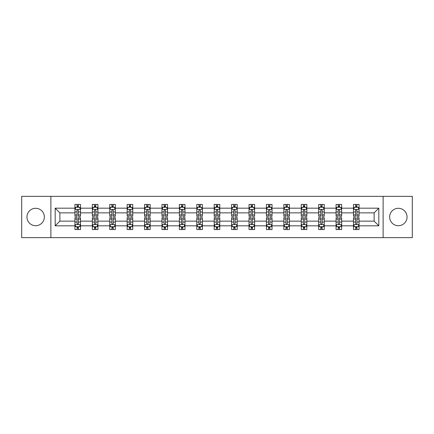<?xml version="1.0" encoding="UTF-8"?>
<svg xmlns="http://www.w3.org/2000/svg" width="434" height="434" viewBox="0 0 434 434"><rect width="100%" height="100%" fill="white"/><g stroke="black" fill="none" stroke-linecap="round" stroke-linejoin="round"><path stroke-width="0.65" d="M398.352 208.293A8.707 8.707 0 0 0 389.645 217A8.707 8.707 0 0 0 398.352 225.707A8.707 8.707 0 0 0 407.054 217A8.707 8.707 0 0 0 398.352 208.293M35.648 208.293A8.707 8.707 0 0 0 26.946 217A8.707 8.707 0 0 0 35.648 225.707A8.707 8.707 0 0 0 44.355 217A8.707 8.707 0 0 0 35.648 208.293M383.119 237.648L412.3 237.648L412.3 196.352L383.119 196.352L383.119 237.648L50.881 237.648L50.881 196.352L21.7 196.352L21.7 237.648L50.881 237.648M359.064 225.816L359.064 221.128L374.135 221.128L378.822 225.816L359.064 225.816L359.064 229.553L356.949 229.553L356.949 226.711M383.119 196.352L50.881 196.352M353.488 225.816L341.656 225.816L341.656 221.128L353.488 221.128L353.488 229.553L359.064 229.553L359.064 226.575L358.017 226.575M341.656 225.816L341.656 229.553L339.534 229.553L339.534 226.711M336.079 225.816L324.247 225.816L324.247 221.128L336.079 221.128L336.079 229.553L341.656 229.553L341.656 226.575L340.609 226.575M324.247 225.816L324.247 229.553L322.126 229.553L322.126 226.711M318.67 225.816L306.838 225.816L306.838 221.128L318.67 221.128L318.67 229.553L324.247 229.553L324.247 226.575L323.2 226.575M306.838 225.816L306.838 229.553L304.717 229.553L304.717 226.711M301.256 225.816L289.429 225.816L289.429 221.128L301.256 221.128L301.256 229.553L306.838 229.553L306.838 226.575L305.791 226.575M289.429 225.816L289.429 229.553L287.308 229.553L287.308 226.711M283.847 225.816L272.02 225.816L272.02 221.128L283.847 221.128L283.847 229.553L289.429 229.553L289.429 226.575L288.377 226.575M272.02 225.816L272.02 229.553L269.899 229.553L269.899 226.711M266.438 225.816L254.612 225.816L254.612 221.128L266.438 221.128L266.438 229.553L272.02 229.553L272.02 226.575L270.968 226.575M254.612 225.816L254.612 229.553L252.49 229.553L252.49 226.711M249.029 225.816L237.197 225.816L237.197 221.128L249.029 221.128L249.029 229.553L254.612 229.553L254.612 226.575L253.559 226.575M237.197 225.816L237.197 229.553L235.082 229.553L235.082 226.711M231.62 225.816L219.788 225.816L219.788 221.128L231.62 221.128L231.62 229.553L237.197 229.553L237.197 226.575L236.15 226.575M219.788 225.816L219.788 229.553L217.667 229.553L217.667 226.711M214.212 225.816L202.38 225.816L202.38 221.128L214.212 221.128L214.212 229.553L219.788 229.553L219.788 226.575L218.741 226.575M202.38 225.816L202.38 229.553L200.258 229.553L200.258 226.711M196.803 225.816L184.971 225.816L184.971 221.128L196.803 221.128L196.803 229.553L202.38 229.553L202.38 226.575L201.333 226.575M184.971 225.816L184.971 229.553L182.85 229.553L182.85 226.711M179.388 225.816L167.562 225.816L167.562 221.128L179.388 221.128L179.388 229.553L184.971 229.553L184.971 226.575L183.924 226.575M167.562 225.816L167.562 229.553L165.441 229.553L165.441 226.711M161.98 225.816L150.153 225.816L150.153 221.128L161.98 221.128L161.98 229.553L167.562 229.553L167.562 226.575L166.51 226.575M150.153 225.816L150.153 229.553L148.032 229.553L148.032 226.711M144.571 225.816L132.744 225.816L132.744 221.128L144.571 221.128L144.571 229.553L150.153 229.553L150.153 226.575L149.101 226.575M132.744 225.816L132.744 229.553L130.623 229.553L130.623 226.711M127.162 225.816L115.33 225.816L115.33 221.128L127.162 221.128L127.162 229.553L132.744 229.553L132.744 226.575L131.692 226.575M115.33 225.816L115.33 229.553L113.214 229.553L113.214 226.711M109.753 225.816L97.921 225.816L97.921 221.128L109.753 221.128L109.753 229.553L115.33 229.553L115.33 226.575L114.283 226.575M97.921 225.816L97.921 229.553L95.8 229.553L95.8 226.711M92.344 225.816L80.512 225.816L80.512 221.128L92.344 221.128L92.344 229.553L97.921 229.553L97.921 226.575L96.874 226.575M80.512 225.816L80.512 229.553L78.391 229.553L78.391 226.711M74.936 225.816L55.178 225.816L55.178 208.184L74.936 208.184L74.936 212.872L59.865 212.872L59.865 221.128L74.936 221.128L74.936 229.553L80.512 229.553L80.512 226.575L79.465 226.575M75.983 207.425L74.936 207.425L74.936 204.447L74.936 208.184M77.051 207.289L77.051 204.447L74.936 204.447L80.512 204.447L80.512 208.184L92.344 208.184L92.344 204.447L97.921 204.447L97.921 208.184L109.753 208.184L109.753 204.447L115.33 204.447L115.33 208.184L127.162 208.184L127.162 204.447L132.744 204.447L132.744 208.184L144.571 208.184L144.571 204.447L150.153 204.447L150.153 208.184L161.98 208.184L161.98 204.447L167.562 204.447L167.562 208.184L179.388 208.184L179.388 204.447L184.971 204.447L184.971 208.184L196.803 208.184L196.803 204.447L202.38 204.447L202.38 208.184L214.212 208.184L214.212 204.447L219.788 204.447L219.788 208.184L231.62 208.184L231.62 204.447L237.197 204.447L237.197 208.184L249.029 208.184L249.029 204.447L254.612 204.447L254.612 208.184L266.438 208.184L266.438 204.447L272.02 204.447L272.02 208.184L283.847 208.184L283.847 204.447L289.429 204.447L289.429 208.184L301.256 208.184L301.256 204.447L306.838 204.447L306.838 208.184L318.67 208.184L318.67 204.447L324.247 204.447L324.247 208.184L336.079 208.184L336.079 204.447L341.656 204.447L341.656 208.184L353.488 208.184L353.488 204.447L359.064 204.447L359.064 208.184L378.822 208.184L378.822 225.816M353.488 208.184L353.488 212.872L341.656 212.872L341.656 208.184M336.079 208.184L336.079 212.872L324.247 212.872L324.247 208.184M318.67 208.184L318.67 212.872L306.838 212.872L306.838 208.184M301.256 208.184L301.256 212.872L289.429 212.872L289.429 208.184M283.847 208.184L283.847 212.872L272.02 212.872L272.02 208.184M266.438 208.184L266.438 212.872L254.612 212.872L254.612 208.184M249.029 208.184L249.029 212.872L237.197 212.872L237.197 208.184M231.62 208.184L231.62 212.872L219.788 212.872L219.788 208.184M214.212 208.184L214.212 212.872L202.38 212.872L202.38 208.184M196.803 208.184L196.803 212.872L184.971 212.872L184.971 208.184M179.388 208.184L179.388 212.872L167.562 212.872L167.562 208.184M161.98 208.184L161.98 212.872L150.153 212.872L150.153 208.184M144.571 208.184L144.571 212.872L132.744 212.872L132.744 208.184M127.162 208.184L127.162 212.872L115.33 212.872L115.33 208.184M109.753 208.184L109.753 212.872L97.921 212.872L97.921 208.184M92.344 208.184L92.344 212.872L80.512 212.872L80.512 208.184M55.178 208.184L59.865 212.872M374.135 221.128L374.135 212.872L359.064 212.872L359.064 208.184M355.609 207.235L356.949 207.235M338.2 207.235L339.534 207.235M320.786 207.235L322.126 207.235M303.377 207.235L304.717 207.235M285.968 207.235L287.308 207.235M268.559 207.235L269.899 207.235M251.15 207.235L252.49 207.235M233.742 207.235L235.082 207.235M216.333 207.235L217.667 207.235M198.918 207.235L200.258 207.235M181.51 207.235L182.85 207.235M164.101 207.235L165.441 207.235M146.692 207.235L148.032 207.235M129.283 207.235L130.623 207.235M111.874 207.235L113.214 207.235M94.466 207.235L95.8 207.235M77.051 207.235L78.391 207.235M77.051 226.765L78.391 226.765M94.466 226.765L95.8 226.765M111.874 226.765L113.214 226.765M129.283 226.765L130.623 226.765M146.692 226.765L148.032 226.765M164.101 226.765L165.441 226.765M181.51 226.765L182.85 226.765M198.918 226.765L200.258 226.765M216.333 226.765L217.667 226.765M233.742 226.765L235.082 226.765M251.15 226.765L252.49 226.765M268.559 226.765L269.899 226.765M285.968 226.765L287.308 226.765M303.377 226.765L304.717 226.765M320.786 226.765L322.126 226.765M338.2 226.765L339.534 226.765M355.609 226.765L356.949 226.765M59.865 221.128L55.178 225.816M378.822 208.184L374.135 212.872M78.391 205.895L77.051 205.895M74.936 214.933L74.936 216.333L77.051 216.333L77.051 214.933L74.936 214.933L74.936 212.872M80.512 212.872L80.512 216.333L78.391 216.333L78.391 210.36C77.946 209.497 77.502 209.497 77.051 210.36L77.051 214.933M79.465 207.425L80.512 207.425L80.512 204.447L78.391 204.447L78.391 207.289M80.512 209.524L79.395 207.289L76.048 207.289L74.936 209.524M77.051 228.105L78.391 228.105M80.512 219.067L80.512 217.667L78.391 217.667L78.391 219.067L80.512 219.067L80.512 221.128M74.936 221.128L74.936 217.667L77.051 217.667L77.051 223.64C77.502 224.503 77.946 224.503 78.391 223.64L78.391 219.067M75.983 226.575L74.936 226.575L74.936 229.553L77.051 229.553L77.051 226.711M74.936 224.476L76.048 226.711L79.395 226.711L80.512 224.476M95.8 205.895L94.466 205.895M93.391 207.425L92.344 207.425L92.344 204.447L94.466 204.447L94.466 207.289M92.344 214.933L92.344 216.333L94.466 216.333L94.466 214.933L92.344 214.933L92.344 212.872M97.921 212.872L97.921 216.333L95.8 216.333L95.8 210.36C95.355 209.497 94.91 209.497 94.466 210.36L94.466 214.933M96.874 207.425L97.921 207.425L97.921 204.447L95.8 204.447L95.8 207.289M97.921 209.524L96.809 207.289L93.456 207.289L92.344 209.524M113.214 205.895L111.874 205.895M110.8 207.425L109.753 207.425L109.753 204.447L111.874 204.447L111.874 207.289M109.753 214.933L109.753 216.333L111.874 216.333L111.874 214.933L109.753 214.933L109.753 212.872M115.33 212.872L115.33 216.333L113.214 216.333L113.214 210.36C112.764 209.497 112.319 209.497 111.874 210.36L111.874 214.933M114.283 207.425L115.33 207.425L115.33 204.447L113.214 204.447L113.214 207.289M115.33 209.524L114.218 207.289L110.871 207.289L109.753 209.524M94.466 228.105L95.8 228.105M97.921 219.067L97.921 217.667L95.8 217.667L95.8 219.067L97.921 219.067L97.921 221.128M92.344 221.128L92.344 217.667L94.466 217.667L94.466 223.64C94.91 224.503 95.355 224.503 95.8 223.64L95.8 219.067M93.391 226.575L92.344 226.575L92.344 229.553L94.466 229.553L94.466 226.711M92.344 224.476L93.456 226.711L96.809 226.711L97.921 224.476M111.874 228.105L113.214 228.105M115.33 219.067L115.33 217.667L113.214 217.667L113.214 219.067L115.33 219.067L115.33 221.128M109.753 221.128L109.753 217.667L111.874 217.667L111.874 223.64C112.319 224.503 112.764 224.503 113.214 223.64L113.214 219.067M110.8 226.575L109.753 226.575L109.753 229.553L111.874 229.553L111.874 226.711M109.753 224.476L110.871 226.711L114.218 226.711L115.33 224.476M130.623 205.895L129.283 205.895M128.209 207.425L127.162 207.425L127.162 204.447L129.283 204.447L129.283 207.289M127.162 214.933L127.162 216.333L129.283 216.333L129.283 214.933L127.162 214.933L127.162 212.872M132.744 212.872L132.744 216.333L130.623 216.333L130.623 210.36C130.178 209.497 129.728 209.497 129.283 210.36L129.283 214.933M131.692 207.425L132.744 207.425L132.744 204.447L130.623 204.447L130.623 207.289M132.744 209.524L131.627 207.289L128.28 207.289L127.162 209.524M129.283 228.105L130.623 228.105M132.744 219.067L132.744 217.667L130.623 217.667L130.623 219.067L132.744 219.067L132.744 221.128M127.162 221.128L127.162 217.667L129.283 217.667L129.283 223.64C129.728 224.503 130.173 224.503 130.623 223.64L130.623 219.067M128.209 226.575L127.162 226.575L127.162 229.553L129.283 229.553L129.283 226.711M127.162 224.476L128.28 226.711L131.627 226.711L132.744 224.476M148.032 205.895L146.692 205.895M145.623 207.425L144.571 207.425L144.571 204.447L146.692 204.447L146.692 207.289M144.571 214.933L144.571 216.333L146.692 216.333L146.692 214.933L144.571 214.933L144.571 212.872M150.153 212.872L150.153 216.333L148.032 216.333L148.032 210.36C147.587 209.497 147.137 209.497 146.692 210.36L146.692 214.933M149.101 207.425L150.153 207.425L150.153 204.447L148.032 204.447L148.032 207.289M150.153 209.524L149.036 207.289L145.688 207.289L144.571 209.524M146.692 228.105L148.032 228.105M150.153 219.067L150.153 217.667L148.032 217.667L148.032 219.067L150.153 219.067L150.153 221.128M144.571 221.128L144.571 217.667L146.692 217.667L146.692 223.64C147.137 224.503 147.582 224.503 148.032 223.64L148.032 219.067M145.623 226.575L144.571 226.575L144.571 229.553L146.692 229.553L146.692 226.711M144.571 224.476L145.688 226.711L149.036 226.711L150.153 224.476M165.441 205.895L164.101 205.895M163.032 207.425L161.98 207.425L161.98 204.447L164.101 204.447L164.101 207.289M161.98 214.933L161.98 216.333L164.101 216.333L164.101 214.933L161.98 214.933L161.98 212.872M167.562 212.872L167.562 216.333L165.441 216.333L165.441 210.36C164.996 209.497 164.551 209.497 164.101 210.36L164.101 214.933M166.51 207.425L167.562 207.425L167.562 204.447L165.441 204.447L165.441 207.289M167.562 209.524L166.444 207.289L163.097 207.289L161.98 209.524M164.101 228.105L165.441 228.105M167.562 219.067L167.562 217.667L165.441 217.667L165.441 219.067L167.562 219.067L167.562 221.128M161.98 221.128L161.98 217.667L164.101 217.667L164.101 223.64C164.546 224.503 164.996 224.503 165.441 223.64L165.441 219.067M163.032 226.575L161.98 226.575L161.98 229.553L164.101 229.553L164.101 226.711M161.98 224.476L163.097 226.711L166.444 226.711L167.562 224.476M182.85 205.895L181.51 205.895M180.441 207.425L179.388 207.425L179.388 204.447L181.51 204.447L181.51 207.289M179.388 214.933L179.388 216.333L181.51 216.333L181.51 214.933L179.388 214.933L179.388 212.872M184.971 212.872L184.971 216.333L182.85 216.333L182.85 210.36C182.405 209.497 181.96 209.497 181.51 210.36L181.51 214.933M183.924 207.425L184.971 207.425L184.971 204.447L182.85 204.447L182.85 207.289M184.971 209.524L183.853 207.289L180.506 207.289L179.388 209.524M181.51 228.105L182.85 228.105M184.971 219.067L184.971 217.667L182.85 217.667L182.85 219.067L184.971 219.067L184.971 221.128M179.388 221.128L179.388 217.667L181.51 217.667L181.51 223.64C181.954 224.503 182.405 224.503 182.85 223.64L182.85 219.067M180.441 226.575L179.388 226.575L179.388 229.553L181.51 229.553L181.51 226.711M179.388 224.476L180.506 226.711L183.853 226.711L184.971 224.476M200.258 205.895L198.918 205.895M197.85 207.425L196.803 207.425L196.803 204.447L198.918 204.447L198.918 207.289M196.803 214.933L196.803 216.333L198.918 216.333L198.918 214.933L196.803 214.933L196.803 212.872M202.38 212.872L202.38 216.333L200.258 216.333L200.258 210.36C199.814 209.497 199.369 209.497 198.918 210.36L198.918 214.933M201.333 207.425L202.38 207.425L202.38 204.447L200.258 204.447L200.258 207.289M202.38 209.524L201.262 207.289L197.915 207.289L196.803 209.524M198.918 228.105L200.258 228.105M202.38 219.067L202.38 217.667L200.258 217.667L200.258 219.067L202.38 219.067L202.38 221.128M196.803 221.128L196.803 217.667L198.918 217.667L198.918 223.64C199.369 224.503 199.814 224.503 200.258 223.64L200.258 219.067M197.85 226.575L196.803 226.575L196.803 229.553L198.918 229.553L198.918 226.711M196.803 224.476L197.915 226.711L201.262 226.711L202.38 224.476M217.667 205.895L216.333 205.895M215.259 207.425L214.212 207.425L214.212 204.447L216.333 204.447L216.333 207.289M214.212 214.933L214.212 216.333L216.333 216.333L216.333 214.933L214.212 214.933L214.212 212.872M219.788 212.872L219.788 216.333L217.667 216.333L217.667 210.36C217.222 209.497 216.778 209.497 216.333 210.36L216.333 214.933M218.741 207.425L219.788 207.425L219.788 204.447L217.667 204.447L217.667 207.289M219.788 209.524L218.676 207.289L215.324 207.289L214.212 209.524M216.333 228.105L217.667 228.105M219.788 219.067L219.788 217.667L217.667 217.667L217.667 219.067L219.788 219.067L219.788 221.128M214.212 221.128L214.212 217.667L216.333 217.667L216.333 223.64C216.778 224.503 217.222 224.503 217.667 223.64L217.667 219.067M215.259 226.575L214.212 226.575L214.212 229.553L216.333 229.553L216.333 226.711M214.212 224.476L215.324 226.711L218.676 226.711L219.788 224.476M235.082 205.895L233.742 205.895M232.667 207.425L231.62 207.425L231.62 204.447L233.742 204.447L233.742 207.289M231.62 214.933L231.62 216.333L233.742 216.333L233.742 214.933L231.62 214.933L231.62 212.872M237.197 212.872L237.197 216.333L235.082 216.333L235.082 210.36C234.631 209.497 234.186 209.497 233.742 210.36L233.742 214.933M236.15 207.425L237.197 207.425L237.197 204.447L235.082 204.447L235.082 207.289M237.197 209.524L236.085 207.289L232.738 207.289L231.62 209.524M233.742 228.105L235.082 228.105M237.197 219.067L237.197 217.667L235.082 217.667L235.082 219.067L237.197 219.067L237.197 221.128M231.62 221.128L231.62 217.667L233.742 217.667L233.742 223.64C234.186 224.503 234.631 224.503 235.082 223.64L235.082 219.067M232.667 226.575L231.62 226.575L231.62 229.553L233.742 229.553L233.742 226.711M231.62 224.476L232.738 226.711L236.085 226.711L237.197 224.476M252.49 205.895L251.15 205.895M250.076 207.425L249.029 207.425L249.029 204.447L251.15 204.447L251.15 207.289M249.029 214.933L249.029 216.333L251.15 216.333L251.15 214.933L249.029 214.933L249.029 212.872M254.612 212.872L254.612 216.333L252.49 216.333L252.49 210.36C252.046 209.497 251.595 209.497 251.15 210.36L251.15 214.933M253.559 207.425L254.612 207.425L254.612 204.447L252.49 204.447L252.49 207.289M254.612 209.524L253.494 207.289L250.147 207.289L249.029 209.524M251.15 228.105L252.49 228.105M254.612 219.067L254.612 217.667L252.49 217.667L252.49 219.067L254.612 219.067L254.612 221.128M249.029 221.128L249.029 217.667L251.15 217.667L251.15 223.64C251.595 224.503 252.04 224.503 252.49 223.64L252.49 219.067M250.076 226.575L249.029 226.575L249.029 229.553L251.15 229.553L251.15 226.711M249.029 224.476L250.147 226.711L253.494 226.711L254.612 224.476M269.899 205.895L268.559 205.895M267.49 207.425L266.438 207.425L266.438 204.447L268.559 204.447L268.559 207.289M266.438 214.933L266.438 216.333L268.559 216.333L268.559 214.933L266.438 214.933L266.438 212.872M272.02 212.872L272.02 216.333L269.899 216.333L269.899 210.36C269.454 209.497 269.004 209.497 268.559 210.36L268.559 214.933M270.968 207.425L272.02 207.425L272.02 204.447L269.899 204.447L269.899 207.289M272.02 209.524L270.903 207.289L267.556 207.289L266.438 209.524M268.559 228.105L269.899 228.105M272.02 219.067L272.02 217.667L269.899 217.667L269.899 219.067L272.02 219.067L272.02 221.128M266.438 221.128L266.438 217.667L268.559 217.667L268.559 223.64C269.004 224.503 269.449 224.503 269.899 223.64L269.899 219.067M267.49 226.575L266.438 226.575L266.438 229.553L268.559 229.553L268.559 226.711M266.438 224.476L267.556 226.711L270.903 226.711L272.02 224.476M287.308 205.895L285.968 205.895M284.899 207.425L283.847 207.425L283.847 204.447L285.968 204.447L285.968 207.289M283.847 214.933L283.847 216.333L285.968 216.333L285.968 214.933L283.847 214.933L283.847 212.872M289.429 212.872L289.429 216.333L287.308 216.333L287.308 210.36C286.863 209.497 286.418 209.497 285.968 210.36L285.968 214.933M288.377 207.425L289.429 207.425L289.429 204.447L287.308 204.447L287.308 207.289M289.429 209.524L288.312 207.289L284.964 207.289L283.847 209.524M285.968 228.105L287.308 228.105M289.429 219.067L289.429 217.667L287.308 217.667L287.308 219.067L289.429 219.067L289.429 221.128M283.847 221.128L283.847 217.667L285.968 217.667L285.968 223.64C286.413 224.503 286.863 224.503 287.308 223.64L287.308 219.067M284.899 226.575L283.847 226.575L283.847 229.553L285.968 229.553L285.968 226.711M283.847 224.476L284.964 226.711L288.312 226.711L289.429 224.476M304.717 205.895L303.377 205.895M302.308 207.425L301.256 207.425L301.256 204.447L303.377 204.447L303.377 207.289M301.256 214.933L301.256 216.333L303.377 216.333L303.377 214.933L301.256 214.933L301.256 212.872M306.838 212.872L306.838 216.333L304.717 216.333L304.717 210.36C304.272 209.497 303.827 209.497 303.377 210.36L303.377 214.933M305.791 207.425L306.838 207.425L306.838 204.447L304.717 204.447L304.717 207.289M306.838 209.524L305.72 207.289L302.373 207.289L301.256 209.524M303.377 228.105L304.717 228.105M306.838 219.067L306.838 217.667L304.717 217.667L304.717 219.067L306.838 219.067L306.838 221.128M301.256 221.128L301.256 217.667L303.377 217.667L303.377 223.64C303.822 224.503 304.272 224.503 304.717 223.64L304.717 219.067M302.308 226.575L301.256 226.575L301.256 229.553L303.377 229.553L303.377 226.711M301.256 224.476L302.373 226.711L305.72 226.711L306.838 224.476M322.126 205.895L320.786 205.895M319.717 207.425L318.67 207.425L318.67 204.447L320.786 204.447L320.786 207.289M318.67 214.933L318.67 216.333L320.786 216.333L320.786 214.933L318.67 214.933L318.67 212.872M324.247 212.872L324.247 216.333L322.126 216.333L322.126 210.36C321.681 209.497 321.236 209.497 320.786 210.36L320.786 214.933M323.2 207.425L324.247 207.425L324.247 204.447L322.126 204.447L322.126 207.289M324.247 209.524L323.129 207.289L319.782 207.289L318.67 209.524M320.786 228.105L322.126 228.105M324.247 219.067L324.247 217.667L322.126 217.667L322.126 219.067L324.247 219.067L324.247 221.128M318.67 221.128L318.67 217.667L320.786 217.667L320.786 223.64C321.236 224.503 321.681 224.503 322.126 223.64L322.126 219.067M319.717 226.575L318.67 226.575L318.67 229.553L320.786 229.553L320.786 226.711M318.67 224.476L319.782 226.711L323.129 226.711L324.247 224.476M339.534 205.895L338.2 205.895M337.126 207.425L336.079 207.425L336.079 204.447L338.2 204.447L338.2 207.289M336.079 214.933L336.079 216.333L338.2 216.333L338.2 214.933L336.079 214.933L336.079 212.872M341.656 212.872L341.656 216.333L339.534 216.333L339.534 210.36C339.09 209.497 338.645 209.497 338.2 210.36L338.2 214.933M340.609 207.425L341.656 207.425L341.656 204.447L339.534 204.447L339.534 207.289M341.656 209.524L340.544 207.289L337.191 207.289L336.079 209.524M338.2 228.105L339.534 228.105M341.656 219.067L341.656 217.667L339.534 217.667L339.534 219.067L341.656 219.067L341.656 221.128M336.079 221.128L336.079 217.667L338.2 217.667L338.2 223.64C338.645 224.503 339.09 224.503 339.534 223.64L339.534 219.067M337.126 226.575L336.079 226.575L336.079 229.553L338.2 229.553L338.2 226.711M336.079 224.476L337.191 226.711L340.544 226.711L341.656 224.476M356.949 205.895L355.609 205.895M354.535 207.425L353.488 207.425L353.488 204.447L355.609 204.447L355.609 207.289M353.488 214.933L353.488 216.333L355.609 216.333L355.609 214.933L353.488 214.933L353.488 212.872M359.064 212.872L359.064 216.333L356.949 216.333L356.949 210.36C356.498 209.497 356.054 209.497 355.609 210.36L355.609 214.933M358.017 207.425L359.064 207.425L359.064 204.447L356.949 204.447L356.949 207.289M359.064 209.524L357.952 207.289L354.605 207.289L353.488 209.524M355.609 228.105L356.949 228.105M359.064 219.067L359.064 217.667L356.949 217.667L356.949 219.067L359.064 219.067L359.064 221.128M353.488 221.128L353.488 217.667L355.609 217.667L355.609 223.64C356.054 224.503 356.498 224.503 356.949 223.64L356.949 219.067M354.535 226.575L353.488 226.575L353.488 229.553L355.609 229.553L355.609 226.711M353.488 224.476L354.605 226.711L357.952 226.711L359.064 224.476M80.485 209.465L74.963 209.465M80.512 214.933L78.391 214.933M77.051 211.938L74.936 211.938M80.512 211.938L78.391 211.938M78.391 206.606L77.051 206.606M74.963 224.535L80.485 224.535M74.936 219.067L77.051 219.067M78.391 222.062L80.512 222.062M74.936 222.062L77.051 222.062M77.051 227.394L78.391 227.394M97.894 209.465L92.371 209.465M97.921 214.933L95.8 214.933M94.466 211.938L92.344 211.938M97.921 211.938L95.8 211.938M95.8 206.606L94.466 206.606M115.303 209.465L109.78 209.465M115.33 214.933L113.214 214.933M111.874 211.938L109.753 211.938M115.33 211.938L113.214 211.938M113.214 206.606L111.874 206.606M92.371 224.535L97.894 224.535M92.344 219.067L94.466 219.067M95.8 222.062L97.921 222.062M92.344 222.062L94.466 222.062M94.466 227.394L95.8 227.394M109.78 224.535L115.303 224.535M109.753 219.067L111.874 219.067M113.214 222.062L115.33 222.062M109.753 222.062L111.874 222.062M111.874 227.394L113.214 227.394M132.712 209.465L127.189 209.465M132.744 214.933L130.623 214.933M129.283 211.938L127.162 211.938M132.744 211.938L130.623 211.938M130.623 206.606L129.283 206.606M127.189 224.535L132.712 224.535M127.162 219.067L129.283 219.067M130.623 222.062L132.744 222.062M127.162 222.062L129.283 222.062M129.283 227.394L130.623 227.394M150.126 209.465L144.598 209.465M150.153 214.933L148.032 214.933M146.692 211.938L144.571 211.938M150.153 211.938L148.032 211.938M148.032 206.606L146.692 206.606M144.598 224.535L150.126 224.535M144.571 219.067L146.692 219.067M148.032 222.062L150.153 222.062M144.571 222.062L146.692 222.062M146.692 227.394L148.032 227.394M167.535 209.465L162.007 209.465M167.562 214.933L165.441 214.933M164.101 211.938L161.98 211.938M167.562 211.938L165.441 211.938M165.441 206.606L164.101 206.606M162.007 224.535L167.535 224.535M161.98 219.067L164.101 219.067M165.441 222.062L167.562 222.062M161.98 222.062L164.101 222.062M164.101 227.394L165.441 227.394M184.944 209.465L179.421 209.465M184.971 214.933L182.85 214.933M181.51 211.938L179.388 211.938M184.971 211.938L182.85 211.938M182.85 206.606L181.51 206.606M179.421 224.535L184.944 224.535M179.388 219.067L181.51 219.067M182.85 222.062L184.971 222.062M179.388 222.062L181.51 222.062M181.51 227.394L182.85 227.394M202.352 209.465L196.83 209.465M202.38 214.933L200.258 214.933M198.918 211.938L196.803 211.938M202.38 211.938L200.258 211.938M200.258 206.606L198.918 206.606M196.83 224.535L202.352 224.535M196.803 219.067L198.918 219.067M200.258 222.062L202.38 222.062M196.803 222.062L198.918 222.062M198.918 227.394L200.258 227.394M219.761 209.465L214.239 209.465M219.788 214.933L217.667 214.933M216.333 211.938L214.212 211.938M219.788 211.938L217.667 211.938M217.667 206.606L216.333 206.606M214.239 224.535L219.761 224.535M214.212 219.067L216.333 219.067M217.667 222.062L219.788 222.062M214.212 222.062L216.333 222.062M216.333 227.394L217.667 227.394M237.17 209.465L231.647 209.465M237.197 214.933L235.082 214.933M233.742 211.938L231.62 211.938M237.197 211.938L235.082 211.938M235.082 206.606L233.742 206.606M231.647 224.535L237.17 224.535M231.62 219.067L233.742 219.067M235.082 222.062L237.197 222.062M231.62 222.062L233.742 222.062M233.742 227.394L235.082 227.394M254.579 209.465L249.056 209.465M254.612 214.933L252.49 214.933M251.15 211.938L249.029 211.938M254.612 211.938L252.49 211.938M252.49 206.606L251.15 206.606M249.056 224.535L254.579 224.535M249.029 219.067L251.15 219.067M252.49 222.062L254.612 222.062M249.029 222.062L251.15 222.062M251.15 227.394L252.49 227.394M271.993 209.465L266.465 209.465M272.02 214.933L269.899 214.933M268.559 211.938L266.438 211.938M272.02 211.938L269.899 211.938M269.899 206.606L268.559 206.606M266.465 224.535L271.993 224.535M266.438 219.067L268.559 219.067M269.899 222.062L272.02 222.062M266.438 222.062L268.559 222.062M268.559 227.394L269.899 227.394M289.402 209.465L283.874 209.465M289.429 214.933L287.308 214.933M285.968 211.938L283.847 211.938M289.429 211.938L287.308 211.938M287.308 206.606L285.968 206.606M283.874 224.535L289.402 224.535M283.847 219.067L285.968 219.067M287.308 222.062L289.429 222.062M283.847 222.062L285.968 222.062M285.968 227.394L287.308 227.394M306.811 209.465L301.288 209.465M306.838 214.933L304.717 214.933M303.377 211.938L301.256 211.938M306.838 211.938L304.717 211.938M304.717 206.606L303.377 206.606M301.288 224.535L306.811 224.535M301.256 219.067L303.377 219.067M304.717 222.062L306.838 222.062M301.256 222.062L303.377 222.062M303.377 227.394L304.717 227.394M324.22 209.465L318.697 209.465M324.247 214.933L322.126 214.933M320.786 211.938L318.67 211.938M324.247 211.938L322.126 211.938M322.126 206.606L320.786 206.606M318.697 224.535L324.22 224.535M318.67 219.067L320.786 219.067M322.126 222.062L324.247 222.062M318.67 222.062L320.786 222.062M320.786 227.394L322.126 227.394M341.629 209.465L336.106 209.465M341.656 214.933L339.534 214.933M338.2 211.938L336.079 211.938M341.656 211.938L339.534 211.938M339.534 206.606L338.2 206.606M336.106 224.535L341.629 224.535M336.079 219.067L338.2 219.067M339.534 222.062L341.656 222.062M336.079 222.062L338.2 222.062M338.2 227.394L339.534 227.394M359.037 209.465L353.515 209.465M359.064 214.933L356.949 214.933M355.609 211.938L353.488 211.938M359.064 211.938L356.949 211.938M356.949 206.606L355.609 206.606M353.515 224.535L359.037 224.535M353.488 219.067L355.609 219.067M356.949 222.062L359.064 222.062M353.488 222.062L355.609 222.062M355.609 227.394L356.949 227.394"/></g></svg>
